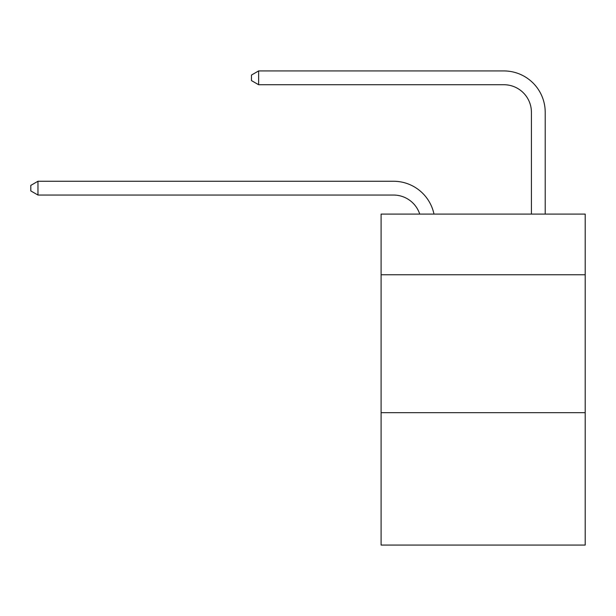 <?xml version="1.0" encoding="UTF-8"?>
<svg xmlns="http://www.w3.org/2000/svg" width="616" height="616" viewBox="0 0 616 616"><rect width="100%" height="100%" fill="white"/><g stroke="black" fill="none" stroke-linecap="round" stroke-linejoin="round"><path stroke-width="0.92" d="M585.2 274.767L585.2 214.083L381.096 214.083L381.096 274.767L585.2 274.767L585.2 545.068L381.096 545.068L381.096 274.767M585.2 412.674L381.096 412.674M393.501 195.049A27.581 27.581 0 0 1 419.727 214.083A27.581 27.581 0 0 0 393.501 195.049A27.581 27.581 0 0 1 419.727 214.083A27.581 27.581 0 0 0 393.501 195.049A27.581 27.581 0 0 1 419.727 214.083A27.581 27.581 0 0 0 393.501 195.049A27.581 27.581 0 0 1 419.727 214.083A27.581 27.581 0 0 0 393.501 195.049A27.581 27.581 0 0 1 419.727 214.083A27.581 27.581 0 0 0 393.501 195.049A27.581 27.581 0 0 1 419.727 214.083A27.581 27.581 0 0 0 393.501 195.049A27.581 27.581 0 0 1 419.727 214.083A27.581 27.581 0 0 0 393.501 195.049A27.581 27.581 0 0 1 419.727 214.083A27.581 27.581 0 0 0 393.501 195.049A27.581 27.581 0 0 1 419.727 214.083A27.581 27.581 0 0 0 393.501 195.049L37.969 195.049L30.8 190.914L30.8 185.401L37.969 181.258L393.501 181.258A41.372 41.372 0 0 1 433.987 214.083M531.415 214.083L531.415 112.305A27.581 27.581 0 0 0 503.834 84.723L258.628 84.723L251.459 80.588L251.459 75.067L258.628 70.932L503.834 70.932A41.372 41.372 0 0 1 545.206 112.305L545.206 214.083M37.969 195.049L37.969 181.258L393.501 181.258M531.415 112.305A27.581 27.581 0 0 0 503.834 84.723A27.581 27.581 0 0 1 531.415 112.305A27.581 27.581 0 0 0 503.834 84.723A27.581 27.581 0 0 1 531.415 112.305A27.581 27.581 0 0 0 503.834 84.723A27.581 27.581 0 0 1 531.415 112.305A27.581 27.581 0 0 0 503.834 84.723A27.581 27.581 0 0 1 531.415 112.305A27.581 27.581 0 0 0 503.834 84.723A27.581 27.581 0 0 1 531.415 112.305A27.581 27.581 0 0 0 503.834 84.723A27.581 27.581 0 0 1 531.415 112.305A27.581 27.581 0 0 0 503.834 84.723A27.581 27.581 0 0 1 531.415 112.305A27.581 27.581 0 0 0 503.834 84.723A27.581 27.581 0 0 1 531.415 112.305A27.581 27.581 0 0 0 503.834 84.723M258.628 84.723L258.628 70.932L503.834 70.932"/></g></svg>
